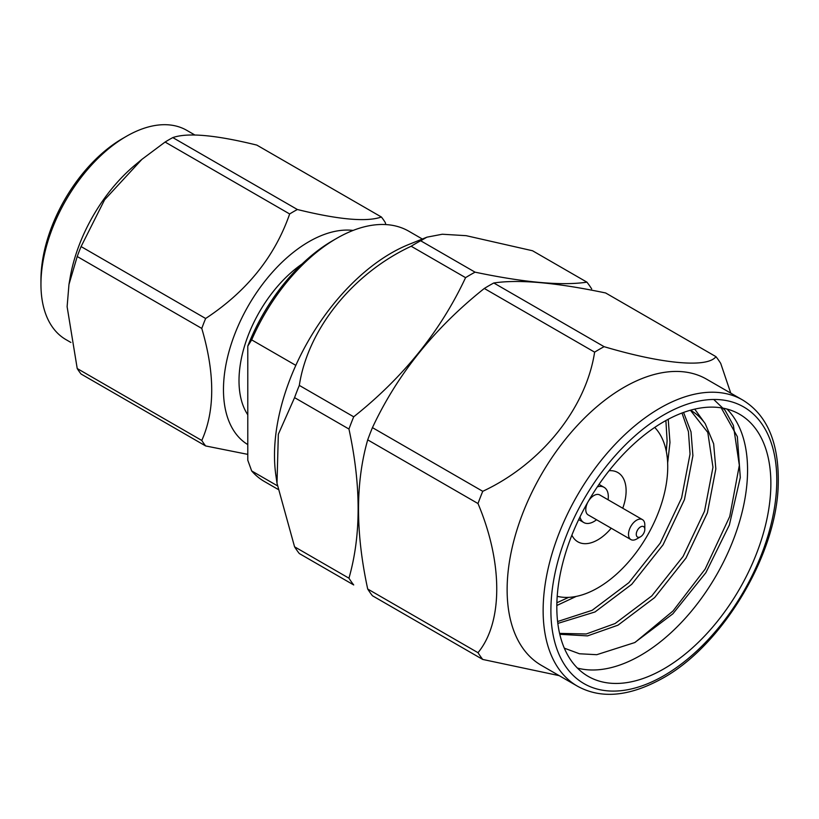 <?xml version="1.0" encoding="UTF-8"?>
<svg xmlns="http://www.w3.org/2000/svg" width="819" height="819" viewBox="0 0 819 819"><rect width="100%" height="100%" fill="white"/><g stroke="black" fill="none" stroke-linecap="round" stroke-linejoin="round"><path stroke-width="1.23" d="M591.676 288.912A194.41 112.244 120 0 0 586.926 282.156L532.534 250.757L466.175 235.677L442.301 234.234L426.914 237.172L420.669 240.766L475.061 272.164A194.41 112.244 120 0 0 465.571 277.651L411.179 246.243A194.41 112.244 -60 0 1 415.919 243.407A194.41 112.244 -60 0 1 420.669 240.766M353.706 416.81A194.41 112.244 120 0 0 348.955 429.043L294.564 397.635A194.41 112.244 -60 0 1 299.314 385.401L353.706 416.81C403.388 377.293 440.683 330.907 465.571 277.651M348.955 578.194A194.41 112.244 120 0 0 353.706 584.95L299.314 553.542A194.41 112.244 -60 0 1 294.564 546.795L348.955 578.194C361.189 535.421 361.189 485.708 348.955 429.043M586.926 282.156C562.039 285.913 524.744 282.575 475.061 272.164M411.179 246.243C352.846 273.423 307.913 329.023 299.314 385.401M294.564 397.635L278.337 434.265L277.006 483.282L294.564 546.795M277.958 489.332L264.373 481.48A144.482 83.415 120 0 1 251.668 470.935L277.375 485.78M295.823 365.366L251.668 339.875A144.482 83.415 120 0 1 336.619 238.401A144.482 83.415 120 0 1 408.855 231.245L422.328 239.025M251.668 470.935L247.788 460.227L247.788 346.099A138.984 80.242 -60 0 1 332.729 240.643L336.619 238.401M247.788 346.099L251.668 339.875M381.398 217.015L256.828 145.096C215.592 134.951 187.592 132.453 172.809 137.592L297.379 209.51C338.605 219.666 366.615 222.164 381.398 217.015A146.755 84.726 120 0 1 385.247 222.502L385.831 224.57M165.1 142.045L141.912 159.357L104.597 199.795L81.081 246.57L205.641 318.489C246.877 291.329 274.887 256.48 289.66 213.964L165.1 142.045A146.755 84.726 -60 0 1 172.809 137.592M77.221 256.511L68.97 284.418L67.117 306.695L77.221 368.54L201.781 440.458C215.028 410.831 215.028 373.484 201.781 328.429L77.221 256.511A146.755 84.726 -60 0 1 81.081 246.57M247.788 454.371L205.641 445.945L81.081 374.027A146.755 84.726 -60 0 1 77.221 368.54M353.112 230.426A120.823 69.758 120 0 0 241.963 317.711A120.823 69.758 120 0 0 247.788 444.584M297.379 209.51A146.755 84.726 120 0 0 289.66 213.964M205.641 318.489A146.755 84.726 120 0 0 201.781 328.429M201.781 440.458A146.755 84.726 120 0 0 205.641 445.945M68.97 284.418L70.137 277.621A120.823 69.758 -60 0 1 135.186 164.957L141.912 159.357M302.17 263.913A98.853 57.074 120 0 0 247.788 414.813M40.95 284.316L40.95 279.832A115.336 66.585 -60 0 1 122.502 138.575L126.382 136.333A120.823 69.758 120 0 0 40.95 284.316A120.823 69.758 120 0 0 65.97 339.619L70.895 342.465M194.789 134.961L186.793 130.354A120.823 69.758 120 0 0 126.382 136.333M426.433 237.377L408.804 244.471A165.223 95.393 120 0 0 391.318 253.04A165.223 95.393 120 0 0 275.808 474.825L277.006 483.282M482.749 659.449L372.44 595.761A194.41 112.244 -60 0 1 367.7 589.015C355.466 532.34 355.466 482.626 367.7 439.854A194.41 112.244 -60 0 1 372.44 427.631C397.338 374.365 434.623 327.979 484.305 288.462A194.41 112.244 -60 0 1 493.796 282.985C518.693 279.238 555.978 282.565 605.661 292.977L715.97 356.664C707.473 368.059 662.868 364.158 604.105 346.672A194.41 112.244 -60 0 0 594.614 352.15C586.117 408.097 541.502 463.892 482.749 491.308A194.41 112.244 -60 0 0 477.999 503.542C502.917 562.479 503.081 622.266 477.999 652.692A194.41 112.244 -60 0 0 482.749 659.449L559.182 675.644M636.66 539.004L640.55 536.762A6.04 3.491 -60 0 1 636.271 534.305A6.04 3.491 -60 0 1 640.55 526.904A6.04 3.491 -60 0 1 644.819 529.371A6.04 3.491 -60 0 1 640.55 536.762L636.66 539.004A11.538 6.654 -60 0 1 630.896 539.578A11.538 6.654 -60 0 1 630.896 526.259A11.538 6.654 -60 0 1 642.424 519.604A11.538 6.654 -60 0 1 644.819 524.887L644.819 529.371M642.424 519.604L599.713 494.942A11.538 6.654 120 0 0 588.175 501.597A11.538 6.654 120 0 0 588.175 514.916L630.896 539.578M596.539 519.748A20.321 11.732 -60 0 1 593.949 521.519A20.321 11.732 -60 0 1 583.783 522.532A20.321 11.732 -60 0 1 579.985 516.922M597.348 486.844A20.321 11.732 -60 0 1 604.105 487.336A20.321 11.732 -60 0 1 608.077 499.774M571.887 535.165A39.998 23.096 120 0 0 577.825 541.809A39.998 23.096 120 0 0 597.829 539.834A39.998 23.096 120 0 0 611.209 528.214M622.747 508.241A39.998 23.096 120 0 0 617.823 472.532A39.998 23.096 120 0 0 609.101 470.71M654.719 427.426A98.853 57.074 -60 0 1 659.981 508.23A98.853 57.074 -60 0 1 597.829 587.888A98.853 57.074 -60 0 1 557.217 596.314M559.797 634.295L587.52 635.892L617.976 625.184L654.668 597.563L685.984 558.077L707.391 512.858L715.837 468.929L713.646 443.775L705.241 423.71A130.282 75.225 120 0 0 690.796 410.401A130.282 75.225 120 0 0 690.468 410.217M556.828 605.497L576.218 596.406M667.649 463.022L669.973 442.444L668.212 419.287M557.831 623.413L595.044 611.947L631.736 584.316L663.052 544.83L684.459 499.621L692.905 455.681L691.011 431.859L683.568 412.438M556.889 602.764L568.652 597.368M666.297 451.402L667.106 440.786L665.888 420.546M557.606 621.539L592.178 610.288L628.869 582.667L660.186 543.181L681.592 497.962L690.038 454.033L688.441 431.664L681.992 413.022M559.592 633.394L586.24 633.978L615.11 623.525L651.801 595.904L683.118 556.418L704.524 511.199L712.97 467.27L707.8 432.452L690.417 410.237M705.241 423.71L694.727 409.131M564.311 648.167L579.473 653.767L596.744 654.698L634.715 642.577L672.86 613.81L705.876 572.676L729.36 525.04L740.294 477.528L737.346 436.66L721.232 407.842M726.965 409.05A151.351 87.387 -60 0 1 716.226 575.522A151.351 87.387 -60 0 1 577.426 668.069M713.748 399.477L725.071 410.309L733.384 425.43L739.332 465.294L729.749 516.461L705.118 569.123L673.044 610.954L635.155 642.342M663.84 421.703A151.351 87.387 -60 0 1 739.516 414.209A151.351 87.387 -60 0 1 739.526 588.974A151.351 87.387 -60 0 1 588.165 676.361A151.351 87.387 -60 0 1 564.967 555.077A151.351 87.387 -60 0 1 663.84 421.703M742.577 399.959L706.572 379.177A165.223 95.393 120 0 0 623.955 387.356A165.223 95.393 120 0 0 516.021 532.954A165.223 95.393 120 0 0 541.349 665.345L577.354 686.127C601.074 699.272 629.524 696.631 662.704 678.224C722.102 645.546 775.962 555.988 778.183 486.179C779.534 443.97 767.669 415.223 742.577 399.959A165.223 95.393 120 0 0 659.96 408.138A165.223 95.393 120 0 0 552.026 553.736A165.223 95.393 120 0 0 577.354 686.127M730.763 393.14L720.72 363.411A194.41 112.244 -60 0 0 715.97 356.664M493.796 282.985L604.105 346.672M372.44 427.631L482.749 491.308M594.614 352.15L484.305 288.462M367.7 589.015L477.999 652.692M477.999 503.542L367.7 439.854M663.84 675.706A159.725 92.219 -60 0 1 566.031 536.547A159.725 92.219 -60 0 1 761.66 423.607A159.725 92.219 -60 0 1 663.84 675.706M604.105 487.336L599.017 484.387M583.783 522.532L578.695 519.584"/></g></svg>
